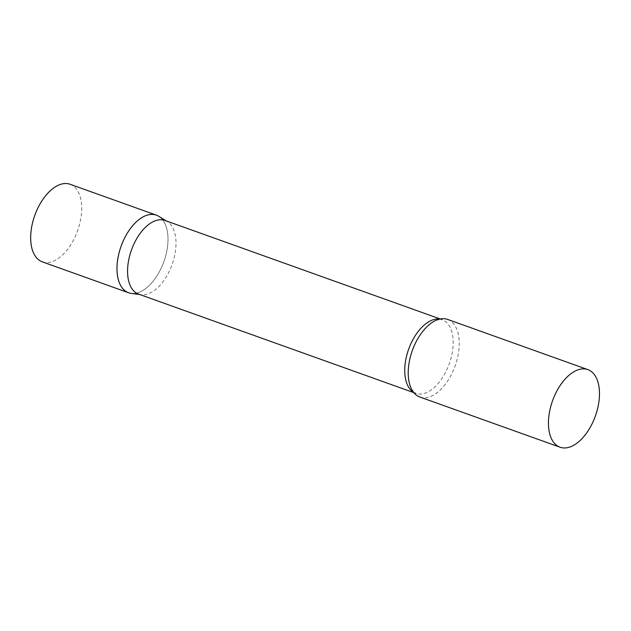 <?xml version="1.0" encoding="UTF-8"?>
<svg xmlns="http://www.w3.org/2000/svg" width="631" height="631" viewBox="0 0 631 631"><rect width="100%" height="100%" fill="white"/><g stroke="black" fill="none" stroke-linecap="round" stroke-linejoin="round"><path stroke-width="0.47" stroke-dasharray="3.15 2.37" d="M156.378 215.155A41.212 22.74 -70.3 0 1 167.128 249.316A41.212 22.74 -70.3 0 1 143.742 289.905A41.212 22.74 -70.3 0 1 128.598 292.752M70.08 184.26A41.212 22.74 -70.3 0 1 80.831 218.429A41.212 22.74 -70.3 0 1 57.445 259.01A41.212 22.74 -70.3 0 1 42.301 261.857M138.599 294.117A39.122 21.588 109.7 0 0 141.06 294.716A39.122 21.588 109.7 0 0 175.978 241.634A39.122 21.588 109.7 0 0 167.254 221.544A39.122 21.588 109.7 0 0 164.967 220.448M131.185 293.383A41.212 22.74 109.7 0 0 167.972 237.469A41.212 22.74 109.7 0 0 158.775 216.307M419.844 397.017A41.212 22.74 109.7 0 0 446.464 382.717A41.212 22.74 109.7 0 0 459.218 341.734A41.212 22.74 109.7 0 0 447.624 319.42M413.51 392.253A39.122 21.588 109.7 0 0 415.774 393.342A39.122 21.588 109.7 0 0 441.045 379.767A39.122 21.588 109.7 0 0 453.153 340.866A39.122 21.588 109.7 0 0 442.15 319.672A39.122 21.588 109.7 0 0 439.704 319.081M167.254 221.544L166.158 220.874M440.193 318.97L442.15 319.672L436.691 320.075L434.609 321.013M413.818 392.64L415.774 393.342L411.814 389.572L410.797 387.521M141.06 294.716L139.79 294.543"/><path stroke-width="0.95" d="M128.598 292.752A41.212 22.74 -70.3 0 1 117.847 258.584A41.212 22.74 -70.3 0 1 141.226 218.003A41.212 22.74 -70.3 0 1 156.378 215.155L70.08 184.26A41.212 22.74 -70.3 0 0 54.936 187.107A41.212 22.74 -70.3 0 0 31.55 227.688A41.212 22.74 -70.3 0 0 42.301 261.857L128.598 292.752M440.193 318.97L164.967 220.448A39.122 21.588 109.7 0 0 139.703 234.022A39.122 21.588 109.7 0 0 127.588 272.923A39.122 21.588 109.7 0 0 138.599 294.117L413.818 392.64M166.158 220.874L158.775 216.307A41.212 22.74 109.7 0 0 131.067 227.681A41.212 22.74 109.7 0 0 116.995 270.431A41.212 22.74 109.7 0 0 131.185 293.383L139.79 294.543M587.855 369.616L447.624 319.42A41.212 22.74 109.7 0 0 434.609 321.013A41.212 22.74 109.7 0 0 408.241 374.696A41.212 22.74 109.7 0 0 410.797 387.521A41.212 22.74 109.7 0 0 419.844 397.017L560.076 447.221A41.212 22.74 109.7 0 0 586.688 432.913A41.212 22.74 109.7 0 0 599.45 391.938A41.212 22.74 109.7 0 0 587.855 369.616A41.212 22.74 109.7 0 0 561.235 383.924A41.212 22.74 109.7 0 0 548.473 424.9A41.212 22.74 109.7 0 0 560.076 447.221M439.704 319.081A39.122 21.588 109.7 0 0 404.763 372.156A39.122 21.588 109.7 0 0 413.51 392.253"/></g></svg>
